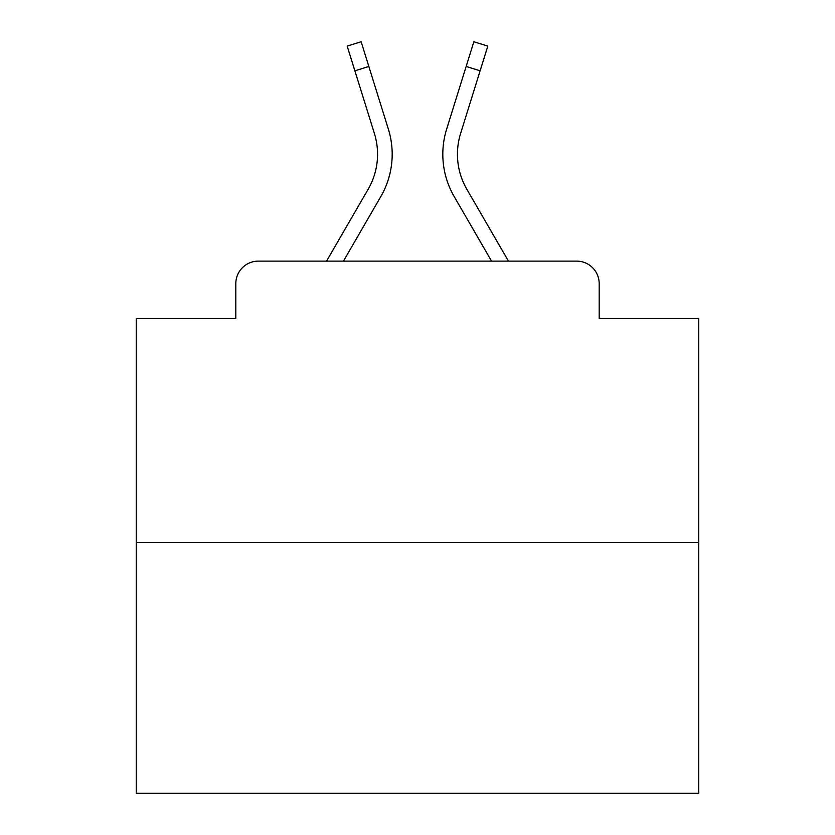 <?xml version="1.0" encoding="UTF-8"?>
<svg xmlns="http://www.w3.org/2000/svg" width="835" height="835" viewBox="0 0 835 835"><rect width="100%" height="100%" fill="white"/><g stroke="black" fill="none" stroke-linecap="round" stroke-linejoin="round"><path stroke-width="1.25" d="M235.814 283.629L235.814 318.5L235.814 283.629A22.503 22.503 0 0 1 258.318 261.125L326.537 261.125L368.172 189.201A69.754 69.754 0 0 0 374.404 133.517L347.183 46.102L361.148 41.75L388.369 129.164A84.377 84.377 0 0 1 380.833 196.528L343.435 261.125L491.564 261.125L454.167 196.528A84.377 84.377 0 0 1 446.631 129.164L473.852 41.75L487.817 46.102L480.115 70.808L466.16 66.456M698.749 542.374L136.251 542.374L136.251 793.25L698.749 793.25L698.749 318.5L599.186 318.5L599.186 283.629A22.503 22.503 0 0 0 576.682 261.125L258.318 261.125M136.251 542.374L136.251 318.5L235.814 318.5M466.828 189.201A69.754 69.754 0 0 1 460.596 133.517A69.754 69.754 0 0 0 466.828 189.201A69.754 69.754 0 0 1 460.596 133.517A69.754 69.754 0 0 0 466.828 189.201A69.754 69.754 0 0 1 460.596 133.517A69.754 69.754 0 0 0 466.828 189.201A69.754 69.754 0 0 1 460.596 133.517A69.754 69.754 0 0 0 466.828 189.201A69.754 69.754 0 0 1 460.596 133.517A69.754 69.754 0 0 0 466.828 189.201A69.754 69.754 0 0 1 460.596 133.517A69.754 69.754 0 0 0 466.828 189.201A69.754 69.754 0 0 1 460.596 133.517A69.754 69.754 0 0 0 466.828 189.201A69.754 69.754 0 0 1 460.596 133.517A69.754 69.754 0 0 0 466.828 189.201A69.754 69.754 0 0 1 460.596 133.517A69.754 69.754 0 0 0 466.828 189.201A69.754 69.754 0 0 1 460.596 133.517A69.754 69.754 0 0 0 466.828 189.201A69.754 69.754 0 0 1 460.596 133.517A69.754 69.754 0 0 0 466.828 189.201A69.754 69.754 0 0 1 460.596 133.517A69.754 69.754 0 0 0 466.828 189.201A69.754 69.754 0 0 1 460.596 133.517A69.754 69.754 0 0 0 466.828 189.201L508.463 261.125L576.682 261.125M599.186 318.5L599.186 283.629M354.885 70.808L368.84 66.456L388.369 129.164M368.172 189.201A69.754 69.754 0 0 0 374.404 133.517M460.596 133.517L480.115 70.808"/></g></svg>
